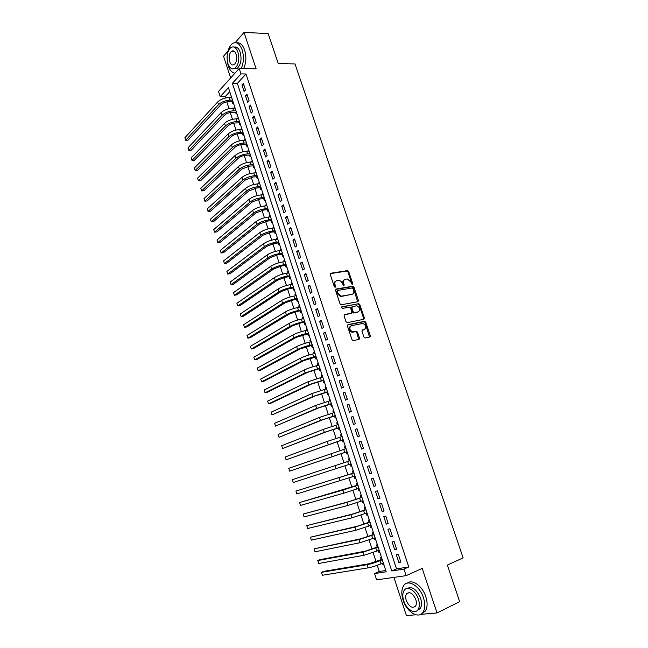 <?xml version="1.0" encoding="UTF-8"?>
<svg xmlns="http://www.w3.org/2000/svg" width="648" height="648" viewBox="0 0 648 648"><rect width="100%" height="100%" fill="white"/><g stroke="black" fill="none" stroke-linecap="round" stroke-linejoin="round"><path stroke-width="0.97" d="M352.326 284.342L352.698 283.451L348.697 271.593L347.595 270.613L330.812 273.229L330.253 274.509L334.271 286.57L335.194 287.25L335.583 286.343L335.057 284.788C334.506 282.552 335.097 281.175 336.83 280.665L338.88 280.414C340.508 280.689 341.674 281.734 342.395 283.557L343.821 285.784L344.201 284.885L343.683 283.338C343.132 281.127 343.707 279.758 345.416 279.256L347.425 279.005L350.908 282.123L352.326 284.342M352.034 284.31L348 272.022L346.899 271.05L330.269 273.642M334.919 287.234L334.36 285.209L335.057 284.788M343.537 285.76L342.986 283.759L343.683 283.338M363.909 337.049L365.205 337.997L369.781 336.992L370.3 335.656L365.772 322.234L364.751 321.27L347.976 324.664L347.425 326.009L351.977 339.665L353.298 340.621L358.935 339.382L359.47 338.021L357.526 332.213L356.505 331.25L352.65 331.873C349.353 329.864 348.924 327.807 351.37 325.693L362.953 323.425C366.225 325.385 366.671 327.418 364.289 329.549L362.491 329.929L361.965 331.266L363.909 337.049M403.979 569.098L406.142 575.643L376.593 579.855L374.56 573.569L386.192 571.795L228.444 87.666L220.215 96.682L218.514 91.433L239.201 68.486L240.991 73.921L232.373 83.357L391.757 570.953L403.979 569.098L408.767 566.976L246.021 73.993L240.991 73.921M239.201 68.486L256.13 68.818L244.021 32.4L268.159 33.583L278.251 63.528L295.01 63.941L463.126 557.871L447.339 565.096L459.659 601.652L437.019 612.951L422.213 568.409L406.142 575.643M357.89 301.717L358.417 300.421L353.954 287.169L352.877 286.197L336.093 289.049L335.534 290.353L340.03 303.823L341.091 304.803L357.89 301.717M359.843 304.641L364.338 317.982L363.82 319.294L347.304 322.647L345.983 321.683L344.048 315.876L344.598 314.539L351.362 313.219L351.896 311.899L350.617 308.084L349.564 307.111L342.087 308.464L341.731 306.852L358.798 303.677L359.843 304.641L359.13 305.046L363.617 318.362L364.338 317.982M393.919 577.384L406.418 615.6L415.854 614.782M420.706 614.361L437.019 612.951M244.021 32.4L235.232 42.63M227.837 51.249L223.56 56.222L230.664 77.954M382.442 563.242L383.017 564.991L383.851 564.627M381.47 557.304L380.562 557.458L381.275 559.653M378.343 550.646L378.926 552.444L379.769 552.096M377.387 544.774L376.488 544.952L377.201 547.131M374.261 538.115L374.86 539.962L375.702 539.622M373.321 532.308L372.43 532.494L373.143 534.673M370.194 525.633L370.81 527.529L371.66 527.197M369.279 519.89L368.396 520.093L369.101 522.264M366.152 513.216L366.784 515.152L367.627 514.828M365.253 507.53L364.37 507.749L365.075 509.903M362.127 500.847L362.767 502.832L363.617 502.516M361.244 495.226L360.369 495.461L361.074 497.607M358.117 488.535L358.773 490.56L359.624 490.261M357.251 482.971L356.384 483.23L357.08 485.36M354.124 476.28L354.796 478.346L355.647 478.054M353.273 470.78L352.423 471.047L353.111 473.17M350.835 466.187L351.686 465.904L350.835 466.187L350.147 464.073M348.47 458.914L349.321 458.638L348.47 458.914L349.159 461.028M345.206 448.894L344.534 446.845L345.392 446.577M346.21 451.964L346.891 454.078L347.741 453.794M341.269 436.809L340.621 434.816L341.472 434.565M342.282 439.919L342.97 442.025L343.805 441.725M337.349 424.78L336.725 422.852L337.576 422.601M338.377 427.931L339.058 430.029L339.892 429.705M333.453 412.8L332.845 410.929L333.696 410.694M334.49 415.992L335.17 418.073L335.996 417.741M329.565 400.877L328.981 399.071L329.832 398.836M330.618 404.101L331.298 406.183L332.116 405.834M325.701 389.002L325.134 387.253L325.993 387.034M326.762 392.267L327.434 394.332L328.252 393.976M321.854 377.185L321.303 375.492L322.161 375.281M322.931 380.481L323.595 382.539L324.405 382.166M318.022 365.415L317.488 363.779L318.346 363.577M319.108 368.752L319.772 370.802L320.574 370.413M314.199 353.695L313.689 352.115L314.547 351.929M315.301 357.064L315.965 359.105L316.759 358.709M310.4 342.023L309.906 340.508L310.765 340.322M311.51 345.433L312.174 347.466L312.96 347.053M306.617 330.407L306.139 328.941L307.006 328.771M307.743 333.85L308.399 335.875L309.177 335.445M302.851 318.84L302.389 317.431L303.256 317.269M303.985 322.315L304.641 324.332L305.411 323.887M299.101 307.314L298.663 305.969L299.522 305.816M300.243 310.838L300.899 312.838L301.668 312.385M295.366 295.844L294.945 294.557L295.804 294.411M296.525 299.4L297.173 301.393L297.934 300.923M291.649 284.432L291.244 283.192L292.11 283.046M292.815 288.012L293.463 290.004L294.216 289.518M287.939 273.059L287.558 271.868L288.425 271.739M289.121 276.672L289.769 278.656L290.515 278.162M284.253 261.735L283.889 260.601L284.756 260.48M285.444 265.388L286.084 267.357L286.829 266.846M280.584 250.46L280.228 249.383L281.102 249.269M281.783 254.146L282.423 256.106L283.16 255.587M276.923 239.225L276.591 238.205L277.457 238.1M278.138 242.951L278.778 244.904L279.507 244.369M273.286 228.047L272.97 227.075L273.837 226.978M274.509 231.798L275.141 233.75L275.862 233.199M269.657 216.918L269.357 215.995L270.232 215.906M270.888 220.701L271.52 222.637L272.241 222.078M266.053 205.829L265.769 204.962L266.636 204.881M267.292 209.644L267.924 211.58L268.628 211.005M262.456 194.789L262.189 193.979L263.064 193.906M263.704 198.636L264.335 200.564L265.04 199.973M258.876 183.797L258.625 183.036L259.5 182.971M260.14 187.677L260.763 189.589L261.46 188.997M255.312 172.846L255.077 172.133L255.952 172.076M256.584 176.758L257.207 178.67L257.896 178.054M251.756 161.951L251.546 161.287L252.42 161.239M253.044 165.888L253.66 167.792L254.348 167.168M248.225 151.089L248.022 150.482L248.897 150.441M249.521 155.066L250.136 156.954L250.816 156.322M244.701 140.284L244.515 139.717L245.398 139.685M246.005 144.285L246.621 146.165L247.293 145.525M241.194 129.519L241.032 129.001L241.906 128.976M242.506 133.553L243.121 135.424L243.794 134.768M237.703 118.795L237.549 118.325L238.432 118.309M239.031 122.861L239.639 124.724L240.303 124.06M234.228 108.119L234.09 107.698L234.965 107.689M235.564 112.209L236.164 114.072L236.828 113.392M245.527 89.902L243.389 83.43L241.947 84.977L244.069 91.441L245.527 89.902M249.091 100.74L246.945 94.235L245.487 95.758L247.625 102.254L249.091 100.74M252.671 111.618L250.517 105.081L249.051 106.588L251.189 113.108L252.671 111.618M256.26 122.545L254.105 115.984L252.623 117.458L254.769 124.003L256.26 122.545M259.872 133.52L257.702 126.927L256.211 128.377L258.366 134.954L259.872 133.52M263.501 144.536L261.322 137.919L259.816 139.344L261.978 145.946L263.501 144.536M267.138 155.601L264.951 148.959L263.428 150.352L265.607 156.986L267.138 155.601M270.791 166.714L268.596 160.04L267.065 161.417L269.252 168.075L270.791 166.714M274.469 177.876L272.265 171.169L270.718 172.522L272.913 179.204L274.469 177.876M278.154 189.086L275.943 182.355L274.379 183.676L276.583 190.391L278.154 189.086M281.856 200.337L279.636 193.582L278.057 194.87L280.276 201.617L281.856 200.337M285.582 211.645L283.346 204.857L281.759 206.121L283.986 212.892L285.582 211.645M289.316 223.001L287.072 216.181L285.468 217.42L287.704 224.216L289.316 223.001M293.066 234.406L290.814 227.553L289.202 228.76L291.446 235.597L293.066 234.406M296.833 245.859L294.573 238.974L292.945 240.157L295.196 247.018L296.833 245.859M300.615 257.361L298.347 250.452L296.703 251.602L298.971 258.495L300.615 257.361M304.422 268.912L302.138 261.97L300.478 263.096L302.754 270.014L304.422 268.912M308.237 280.511L305.945 273.545L304.276 274.639L306.561 281.588L308.237 280.511M312.069 292.167L309.768 285.169L308.084 286.238L310.376 293.212L312.069 292.167M315.924 303.872L313.608 296.841L311.915 297.877L314.215 304.892L315.924 303.872M358.49 300.947L357.769 301.085M319.788 315.625L317.463 308.57L315.754 309.574L318.071 316.613L319.788 315.625M323.676 327.434L321.343 320.347L319.618 321.319L321.943 328.39L323.676 327.434M327.58 339.293L325.231 332.173L323.49 333.121L325.831 340.224L327.58 339.293M331.493 351.208L329.144 344.056L327.386 344.971L329.735 352.107L331.493 351.208M335.429 363.172L333.072 355.987L331.298 356.87L333.655 364.038L335.429 363.172M339.39 375.192L337.009 367.975L335.227 368.825L337.592 376.026L339.39 375.192M343.359 387.261L340.97 380.012L339.171 380.838L341.553 388.063L343.359 387.261M347.344 399.387L344.955 392.105L343.14 392.899L345.522 400.156L347.344 399.387M351.354 411.569L348.948 404.255L347.117 405.008L349.515 412.306L351.354 411.569M355.379 423.8L352.966 416.453L351.119 417.182L353.524 424.513L355.379 423.8M359.421 436.088L356.999 428.709L355.136 429.405L357.558 436.768L359.421 436.088M363.488 448.432L361.049 441.021L359.17 441.685L361.6 449.08L363.488 448.432M367.562 460.833L365.116 453.389L363.22 454.021L365.666 461.441L367.562 460.833M371.66 473.291L369.206 465.815L367.295 466.406L369.749 473.866L371.66 473.291M375.783 485.806L373.305 478.289L371.385 478.848L373.847 486.348L375.783 485.806M379.914 498.377L377.436 490.828L375.492 491.354L377.97 498.879L379.914 498.377M384.07 511.005L381.575 503.423L379.623 503.909L382.109 511.475L384.07 511.005M388.241 523.689L385.738 516.067L383.77 516.529L386.265 524.127L388.241 523.689M392.437 536.431L389.918 528.776L387.933 529.197L390.436 536.827L392.437 536.431M396.649 549.229L394.122 541.542L392.113 541.931L394.632 549.593L396.649 549.229M246.021 73.993L237.354 83.398L396.511 568.863L408.767 566.976M396.317 554.72L398.852 562.424L400.877 562.091L398.342 554.364L396.317 554.72M229.748 91.66L225.131 96.674L225.544 97.953M226.8 101.825L229.011 108.621M230.259 112.469L232.486 119.329M233.726 123.161L235.977 130.086M237.209 133.893L239.485 140.891M240.708 144.674L243 151.737M244.223 155.496L246.54 162.624M247.755 166.366L250.088 173.559M251.294 177.277L253.651 184.542M254.85 188.236L257.232 195.575M258.422 199.244L260.828 206.647M262.011 210.292L264.441 217.769M265.615 221.389L268.07 228.938M269.236 232.535L271.706 240.157M272.865 243.729L275.368 251.424M276.518 254.964L279.037 262.74M280.179 266.255L282.722 274.096M283.856 277.595L286.432 285.509M287.55 288.976L290.15 296.97M291.268 300.405L293.884 308.48M294.994 311.891L297.635 320.039M298.736 323.425L301.401 331.646M302.495 335L305.192 343.302M306.269 346.631L308.991 355.015M310.06 358.32L312.806 366.768M313.875 370.049L316.645 378.586M317.698 381.834L320.493 390.444M321.538 393.668L324.365 402.359M325.401 405.551L328.244 414.331M329.273 417.49L332.149 426.352M333.169 429.486L336.069 438.421M337.073 441.523L340.006 450.546M341.002 453.624L343.958 462.729M344.947 465.782L347.919 474.919M348.924 478.03L351.888 487.166M352.917 490.334L355.882 499.462M356.927 502.686L359.891 511.815M360.96 515.103L363.917 524.224M365.002 527.569L367.967 536.69M369.068 540.092L372.033 549.212M373.151 552.671L376.115 561.784M377.258 565.307L379.274 571.512L385.771 570.515M231.296 96.414L230.761 97.484M232.106 101.606L232.713 103.461L233.361 102.765M234.09 107.698L234.746 107.009M237.549 118.325L238.213 117.653M241.032 129.001L241.696 128.336M244.515 139.717L245.195 139.061M248.022 150.482L248.702 149.834M251.546 161.287L252.226 160.655M255.077 172.133L255.766 171.518M258.625 183.036L259.322 182.428M262.189 193.979L262.894 193.379M265.769 204.962L266.474 204.379M269.357 215.995L270.07 215.428M272.97 227.075L273.691 226.525M276.591 238.205L277.32 237.662M280.228 249.383L280.965 248.848M283.889 260.601L284.626 260.083M287.558 271.868L288.303 271.366M291.244 283.192L291.989 282.698M294.945 294.557L295.699 294.079M298.663 305.969L299.425 305.5M302.389 317.431L303.159 316.977M306.139 328.941L306.917 328.504M309.906 340.508L310.692 340.079M313.689 352.115L314.474 351.702M317.488 363.779L318.281 363.382M321.303 375.492L322.105 375.111M325.134 387.253L325.936 386.88M328.981 399.071L329.791 398.714M332.845 410.929L333.663 410.589M336.725 422.852L337.551 422.52M340.621 434.816L341.456 434.508M344.534 446.845L345.376 446.545M354.796 478.346L355.655 478.086M358.773 490.56L359.64 490.317M362.767 502.832L363.641 502.605M366.784 515.152L367.667 514.941M370.81 527.529L371.701 527.334M374.86 539.962L375.759 539.784M378.926 552.444L379.833 552.282M383.017 564.991L383.924 564.845M358.79 339.147L359.421 339.009M379.274 571.512L374.56 573.569M225.131 96.674L220.215 96.682M237.354 83.398L232.373 83.357M396.511 568.863L391.757 570.953M230.648 97.111L231.522 97.111M241.947 84.977L243.907 84.993M245.487 95.758L247.447 95.758M249.051 106.588L251.003 106.564M252.623 117.458L254.575 117.418M256.211 128.377L258.163 128.32M259.816 139.344L261.768 139.271M263.428 150.352L265.38 150.263M267.065 161.417L269.017 161.303M270.718 172.522L272.662 172.392M274.379 183.676L276.323 183.522M278.057 194.87L280.009 194.708M281.759 206.121L283.703 205.934M285.468 217.42L287.412 217.218M289.202 228.76L291.138 228.541M292.945 240.157L294.881 239.922M296.703 251.602L298.639 251.343M300.478 263.096L302.414 262.821M304.276 274.639L306.204 274.339M308.084 286.238L310.011 285.914M341.123 296.144L341.261 296.565M311.915 297.877L313.834 297.537M315.754 309.574L317.682 309.218M319.618 321.319L321.538 320.938M323.49 333.121L325.409 332.716M327.386 344.971L329.306 344.55M370.332 336.442L369.635 336.66M331.298 356.87L333.218 356.432M335.227 368.825L337.138 368.364M339.171 380.838L341.083 380.352M343.14 392.899L345.044 392.396M347.117 405.008L349.029 404.49M351.119 417.182L353.022 416.632M355.136 429.405L357.04 428.838M359.17 441.685L361.066 441.094M365.666 461.441L367.562 460.817M363.22 454.021L365.116 453.406M369.749 473.866L371.636 473.218M373.847 486.348L375.735 485.676M377.97 498.879L379.85 498.182M382.109 511.475L383.989 510.754M386.265 524.127L388.144 523.381M390.436 536.827L392.315 536.066M394.632 549.593L396.511 548.807M398.852 562.424L400.723 561.605M344.291 279.79C342.889 280.479 342.46 281.799 342.986 283.759M335.68 281.216C334.279 281.921 333.841 283.249 334.36 285.209M357.664 301.757L353.241 287.591L352.172 286.619L335.567 289.445M353.095 288.627L352.196 287.947L337.649 290.466L337.26 291.381L337.811 293.026L341.261 296.16L351.945 294.37C353.638 293.828 354.205 292.459 353.646 290.255L353.095 288.627M337.341 290.652L336.563 291.794L337.26 291.381M352.293 294.273L340.556 296.573L337.114 293.447L336.563 291.794M363.56 319.351L363.617 318.362M344.104 314.888L351.022 313.405M341.342 307.192L358.555 303.685M358.287 311.866C360.693 309.744 360.223 307.719 356.894 305.783L352.439 306.528L351.905 307.841L353.184 311.648L354.229 312.62L358.449 311.826M352.05 306.747L351.192 308.237L351.905 307.841M357.575 312.255L353.508 313.008L352.463 312.044L351.192 308.237M359.13 305.046L357.842 304.09M364.37 329.524L362.038 330.245M350.511 326.106C348.227 328.301 348.697 330.342 351.929 332.246L353.427 331.849M358.66 339.439L356.805 332.586L355.784 331.63L352.706 332.23M369.481 337.057L365.051 322.615L364.03 321.659L347.498 324.996M232.988 101.598L228.704 101.631C225.536 101.833 222.969 102.83 221.009 104.62L188.058 140.162L185.668 140.252L218.514 104.644C221.462 101.947 225.318 100.448 230.097 100.148L232.511 100.132M184.874 137.741L185.668 140.252L184.874 137.741L217.663 101.987C220.595 99.282 224.451 97.783 229.23 97.492L231.644 97.484M241.186 68.526C243.753 62.824 244.085 56.635 242.19 49.969C239.639 43.424 236.318 41.31 232.235 43.643C227.246 48.738 225.917 56.125 228.258 65.804C229.829 70.324 232.065 72.795 234.957 73.192M243.632 68.575C246.208 62.88 246.548 56.708 244.644 50.058C242.684 44.704 239.987 42.306 236.561 42.857M234.114 47.11C236.682 46.502 238.707 48.211 240.197 52.237C241.874 59.211 240.951 64.533 237.411 68.186L234.058 68.737M237.929 52.164C236.091 47.425 233.701 45.911 230.761 47.596C227.181 51.273 226.241 56.603 227.926 63.585C229.756 68.364 232.162 69.879 235.159 68.137C238.691 64.476 239.614 59.154 237.929 52.164M229.676 61.584C230.858 64.654 232.405 65.634 234.333 64.517C236.609 62.159 237.209 58.725 236.123 54.221C234.941 51.168 233.401 50.188 231.498 51.281C229.198 53.646 228.59 57.081 229.676 61.584M423.5 597.853C419.807 585.841 407.827 578.769 403.631 585.719C401.42 589.275 401.234 594.062 403.064 600.08C406.596 611.882 418.689 619.464 423.055 612.182C425.193 608.618 425.347 603.839 423.5 597.853M421.654 613.737L425.372 611.048C427.51 607.484 427.664 602.721 425.825 596.743C422.52 586.14 412.411 578.842 407.406 583.111M407.09 588.497C412.144 586.092 416.64 589.316 420.568 598.177C421.897 602.486 421.783 605.929 420.236 608.496L417.296 610.473M418.43 599.197C415.781 590.547 407.147 585.387 404.117 590.425C402.538 592.993 402.408 596.444 403.728 600.777C406.288 609.314 414.979 614.75 418.098 609.533C419.645 606.965 419.758 603.523 418.43 599.197M406.296 600.502C409.212 606.812 412.298 608.691 415.554 606.147C416.551 604.495 416.624 602.267 415.773 599.481C412.833 593.187 409.755 591.3 406.539 593.835C405.526 595.488 405.446 597.707 406.296 600.502M236.439 112.193L232.162 112.266C228.987 112.485 226.419 113.481 224.443 115.247L191.217 150.198L188.827 150.304L221.956 115.287C224.921 112.639 228.785 111.14 233.564 110.8L235.969 110.768M188.033 147.785L188.827 150.304L188.033 147.785L221.098 112.622C224.054 109.958 227.918 108.459 232.697 108.135L235.103 108.103M239.906 122.837L235.629 122.942C232.462 123.185 229.878 124.181 227.894 125.915L194.392 160.275L191.994 160.396L225.407 125.979C228.388 123.371 232.268 121.873 237.047 121.508L239.452 121.451M191.201 157.869L191.994 160.396L191.201 157.869L224.54 123.306C227.521 120.682 231.401 119.183 236.172 118.827L238.577 118.778M243.389 133.52L239.12 133.658C235.945 133.934 233.361 134.922 231.352 136.631L197.575 170.383L195.178 170.529L228.874 136.72C231.879 134.144 235.767 132.654 240.538 132.249L242.943 132.176M194.384 167.994L195.178 170.529L194.384 167.994L228.007 134.031C231.004 131.447 234.892 129.956 239.663 129.559L242.069 129.487M246.88 144.245L242.611 144.423C239.444 144.723 236.852 145.711 234.835 147.388L200.767 180.541L198.377 180.703L232.357 147.501C235.378 144.966 239.282 143.483 244.053 143.038L246.459 142.941M197.575 178.151L198.377 180.703L197.575 178.151L231.482 144.796C234.503 142.26 238.399 140.77 243.17 140.341L245.576 140.252M250.395 155.018L246.127 155.237C242.96 155.552 240.359 156.541 238.326 158.193L203.974 190.731L201.585 190.909L235.848 158.323C238.893 155.836 242.806 154.354 247.577 153.876L249.982 153.762M200.783 188.357L201.585 190.909L200.783 188.357L234.973 155.609C238.019 153.114 241.923 151.632 246.694 151.162L249.099 151.049M253.919 165.839L249.658 166.091L241.834 169.039L207.198 200.961L204.809 201.163L239.355 169.193C242.425 166.747 246.345 165.272 251.116 164.762L253.522 164.616M204.007 198.596L204.809 201.163L204.007 198.596L238.48 166.471C241.542 164.017 245.462 162.535 250.233 162.032L252.631 161.903M257.459 176.702L253.198 176.993L245.357 179.933L210.43 211.232L208.04 211.451L242.879 180.112C245.973 177.706 249.901 176.232 254.672 175.689L257.07 175.527M207.23 208.875L208.04 211.451L207.23 208.875L241.996 177.374C245.09 174.96 249.01 173.486 253.781 172.951L256.179 172.789M261.006 187.612L256.754 187.944L248.897 190.877L213.678 221.543L211.289 221.786L246.418 191.071C249.537 188.714 253.473 187.24 258.244 186.656L260.642 186.47M210.479 219.202L211.289 221.786L210.479 219.202L245.535 188.325C248.646 185.96 252.582 184.486 257.345 183.911L259.743 183.732M264.578 198.563L260.334 198.936L252.445 201.86L216.934 231.895L214.553 232.154L249.974 202.079C253.109 199.762 257.062 198.296 261.824 197.681L264.222 197.47M213.735 229.562L214.553 232.154L213.735 229.562L249.083 199.325C252.218 197 256.163 195.526 260.925 194.918L263.323 194.716M268.167 209.563L263.914 209.968L256.017 212.892L220.207 242.287L217.825 242.571L253.546 213.135C256.705 210.867 260.666 209.401 265.429 208.745L267.818 208.51M217.007 239.963L217.825 242.571L217.007 239.963L252.647 210.365C255.806 208.081 259.759 206.623 264.522 205.975L266.919 205.748M271.763 220.612L267.519 221.057L259.597 223.973L223.487 252.72L221.106 253.028L257.126 224.24C260.31 222.013 264.279 220.547 269.041 219.858L271.431 219.607M220.288 250.411L221.106 253.028L220.288 250.411L256.227 221.454C259.403 219.218 263.372 217.76 268.134 217.072L270.532 216.829M275.376 231.701L271.139 232.186L263.193 235.094L226.784 263.201L224.411 263.517L260.723 235.386C263.93 233.199 267.916 231.741 272.67 231.012L275.06 230.737M223.584 260.893L224.411 263.517L223.584 260.893L259.824 232.591C263.023 230.396 267 228.938 271.763 228.218L274.153 227.95M279.005 242.838L274.768 243.373L266.806 246.272L230.097 273.715L227.723 274.055L264.344 246.58C267.567 244.442 271.561 242.992 276.315 242.222L278.705 241.923M226.889 271.423L227.723 274.055L226.889 271.423L263.436 243.778C266.66 241.631 270.645 240.173 275.408 239.412L277.798 239.12M282.649 254.024L278.421 254.599L270.435 257.491L233.418 284.269L231.044 284.634L267.972 257.823C271.22 255.733 275.222 254.283 279.985 253.473L282.366 253.157M230.21 281.985L231.044 284.634L230.21 281.985L267.057 255.004C270.305 252.906 274.306 251.456 279.061 250.655L281.451 250.347M286.311 265.259L282.083 265.874L274.072 268.758L236.755 294.872L234.382 295.261L271.617 269.114C274.89 267.065 278.899 265.623 283.662 264.773L286.043 264.433M233.547 292.596L234.382 295.261L233.547 292.596L270.702 266.288C273.966 264.23 277.984 262.78 282.739 261.946L285.12 261.606M289.988 276.542L285.768 277.19L277.733 280.074L240.108 305.516L237.735 305.921L275.279 280.454C278.575 278.454 282.601 277.012 287.348 276.129L289.729 275.764M236.893 303.256L237.735 305.921L236.893 303.256L274.355 277.611C277.652 275.603 281.669 274.161 286.424 273.286L288.806 272.921M293.682 287.874L289.462 288.562L281.402 291.43L243.47 316.2L241.096 316.629L278.948 291.843C282.269 289.891 286.311 288.449 291.057 287.526L293.439 287.137M240.254 313.948L241.096 316.629L240.254 313.948L278.033 288.992C281.345 287.024 285.379 285.582 290.134 284.675L292.507 284.286M297.383 299.246L293.171 299.984L285.096 302.843L246.848 326.932L244.474 327.378L282.641 303.28C285.987 301.369 290.037 299.935 294.783 298.971L297.165 298.558M243.632 324.689L244.474 327.378L243.632 324.689L281.718 300.413C285.055 298.493 289.105 297.059 293.852 296.104L296.225 295.699M301.109 310.676L296.897 311.453L288.797 314.304L250.233 337.697L247.868 338.175L286.351 314.758C289.721 312.903 293.779 311.477 298.526 310.473L300.899 310.036M247.018 335.47L247.868 338.175L247.018 335.47L285.42 311.882C288.781 310.019 292.839 308.586 297.586 307.589L299.967 307.16M304.844 322.153L300.64 322.971L292.523 325.814L253.643 348.511L251.278 349.005L290.077 326.292C293.471 324.486 297.537 323.06 302.284 322.016L304.657 321.554M250.42 346.291L251.278 349.005L250.42 346.291L289.146 323.409C292.531 321.586 296.598 320.161 301.344 319.124L303.718 318.67M308.602 333.671L296.257 337.373L257.054 359.373L254.696 359.883L293.811 337.883C297.23 336.118 301.312 334.7 306.059 333.615L308.424 333.129M253.838 357.161L254.696 359.883L253.838 357.161L292.88 334.984C296.29 333.21 300.364 331.784 305.111 330.707L307.484 330.229M312.377 345.246L300.016 348.98L260.488 370.275L258.131 370.81L297.57 349.515C301.012 347.806 305.103 346.388 309.841 345.263L312.214 344.752M257.264 368.072L258.131 370.81L257.264 368.072L296.63 346.599C300.065 344.874 304.155 343.456 308.894 342.346L311.267 341.844M316.159 356.87L303.782 360.644L263.93 381.218L261.573 381.777L301.344 361.203C304.811 359.535 308.91 358.125 313.648 356.959L316.013 356.424M260.715 379.031L261.573 381.777L260.715 379.031L300.397 358.271C303.855 356.594 307.962 355.185 312.701 354.027L315.066 353.5M319.966 368.542L307.565 372.357L267.389 392.21L265.032 392.793L305.135 372.932L319.837 368.145M264.165 390.031L265.032 392.793L264.165 390.031L304.179 370C307.67 368.372 311.777 366.962 316.516 365.764L318.881 365.213M323.781 380.271L311.372 384.11L270.864 403.242L268.507 403.85L308.934 384.718L323.668 379.922M267.64 401.08L268.507 403.85L267.64 401.08L307.986 381.769L322.712 376.974M327.621 392.048L315.187 395.928L271.998 414.947L312.757 396.56L327.524 391.748M271.123 412.169L271.998 414.947L271.123 412.169L311.801 393.595L326.56 388.784M331.476 403.874L319.027 407.786L275.505 426.101L316.597 408.451L331.395 403.623M274.622 423.306L275.505 426.101L274.622 423.306L315.633 405.47L330.423 400.65M335.348 415.749L322.874 419.702L279.021 437.287L320.452 420.39L335.283 415.554M278.138 434.484L279.021 437.287L278.138 434.484L319.488 417.401L334.303 412.565M339.236 427.68L326.746 431.673L282.552 448.529L324.324 432.386L339.188 427.534M281.669 445.711L282.552 448.529L281.669 445.711L323.352 429.381L338.207 424.529M343.14 439.66L286.1 459.813L343.108 439.563M285.209 456.986L286.1 459.813L285.209 456.986L327.24 441.418L342.12 436.55M347.061 451.697L289.664 471.145L347.045 451.656M288.773 468.31L289.664 471.145L288.773 468.31L346.056 448.627M293.236 482.525L292.345 479.674L293.236 482.525L350.997 463.79M292.345 479.674L350.009 460.752M353.962 472.886L295.925 491.087L353.978 472.935M296.825 493.946L295.925 491.087L296.825 493.946L354.974 475.988M357.931 485.069L299.53 502.548L342.946 490.082L357.963 485.166M300.437 505.416L299.53 502.548L300.437 505.416L343.942 493.152L358.96 488.236M361.916 497.3L349.329 501.512L303.151 514.058L346.923 502.378L361.965 497.453M304.058 516.942L303.151 514.058L304.058 516.942L347.919 505.464L362.969 500.54M365.918 509.587L353.314 513.84L306.779 525.609L350.908 514.739L365.99 509.798M307.687 528.509L306.779 525.609L307.687 528.509L351.913 517.833L366.995 512.892M369.943 521.932L357.315 526.225L310.424 537.216L354.918 527.148L370.032 522.199M311.34 540.124L310.424 537.216L311.34 540.124L355.922 530.258L371.045 525.309M373.985 534.333L361.341 538.658L314.086 548.864L358.943 539.614L374.09 534.657M315.009 551.788L314.086 548.864L315.009 551.788L359.948 542.74L375.103 537.775M378.043 546.782L365.375 551.156L320.088 559.629L317.763 560.569L362.985 552.137L378.165 547.163M318.686 563.501L317.763 560.569L318.686 563.501L363.998 555.279L379.185 550.298M382.118 559.297L369.433 563.703L323.781 571.358L321.457 572.322L367.043 564.716C370.956 563.954 375.257 562.618 379.947 560.714L382.255 559.726M322.388 575.262L321.457 572.322L322.388 575.262L368.064 567.875C371.976 567.121 376.277 565.785 380.975 563.873L383.284 562.877M351.994 283.873L352.698 283.451M334.886 286.772L335.583 286.343M343.505 285.306L344.201 284.885M330.334 273.529L330.812 273.229M346.721 271.058L347.417 270.621M348 272.022L348.697 271.593M335.648 289.324L336.093 289.049M351.961 286.627L352.666 286.205M353.241 287.591L353.954 287.169M357.704 300.826L358.417 300.421M337.114 293.447L337.811 293.026M341.302 296.557L342.006 296.144M351.24 294.775L351.945 294.37M350.641 313.616L351.362 313.219M352.463 312.044L353.184 311.648M353.768 313L354.48 312.611M363.56 329.921L364.289 329.549M355.501 331.638L356.222 331.258M356.805 332.586L357.526 332.213M358.749 338.394L359.47 338.021M363.763 321.667L364.484 321.278M365.051 322.615L365.772 322.234M369.571 336.02L370.3 335.656M229.23 97.492L230.097 100.148M217.663 101.987L218.514 104.644M232.697 108.135L233.564 110.8M221.098 112.622L221.956 115.287M236.172 118.827L237.047 121.508M224.54 123.306L225.407 125.979M239.663 129.559L240.538 132.249M228.007 134.031L228.874 136.72M243.17 140.341L244.053 143.038M231.482 144.796L232.357 147.501M246.694 151.162L247.577 153.876M234.973 155.609L235.848 158.323M250.233 162.032L251.116 164.762M238.48 166.471L239.355 169.193M253.781 172.951L254.672 175.689M241.996 177.374L242.879 180.112M257.345 183.911L258.244 186.656M245.535 188.325L246.418 191.071M260.925 194.918L261.824 197.681M249.083 199.325L249.974 202.079M264.522 205.975L265.429 208.745M252.647 210.365L253.546 213.135M268.134 217.072L269.041 219.858M256.227 221.454L257.126 224.24M271.763 228.218L272.67 231.012M259.824 232.591L260.723 235.386M275.408 239.412L276.315 242.222M263.436 243.778L264.344 246.58M279.061 250.655L279.985 253.473M267.057 255.004L267.972 257.823M282.739 261.946L283.662 264.773M270.702 266.288L271.617 269.114M286.424 273.286L287.348 276.129M274.355 277.611L275.279 280.454M290.134 284.675L291.057 287.526M278.033 288.992L278.948 291.843M293.852 296.104L294.783 298.971M281.718 300.413L282.641 303.28M297.586 307.589L298.526 310.473M285.42 311.882L286.351 314.758M301.344 319.124L302.284 322.016M289.146 323.409L290.077 326.292M305.111 330.707L306.059 333.615M292.88 334.984L293.811 337.883M308.894 342.346L309.841 345.263M296.63 346.599L297.57 349.515M312.701 354.027L313.648 356.959M300.397 358.271L301.344 361.203M316.516 365.764L317.471 368.704M304.179 370L305.135 372.932M320.355 377.549L321.311 380.506M307.986 381.769L308.934 384.718M324.203 389.391L325.166 392.356M311.801 393.595L312.757 396.56M328.074 401.282L329.038 404.263M315.633 405.47L316.597 408.451M331.954 413.221L332.934 416.21M319.488 417.401L320.452 420.39M335.858 425.218L336.839 428.223M323.352 429.381L324.324 432.386M339.779 437.262L340.759 440.284M327.24 441.418L328.212 444.431M343.715 449.364L344.704 452.393M331.144 453.503L332.116 456.532M347.668 461.514L348.665 464.559M335.057 465.637L336.045 468.682M351.645 473.72L352.642 476.782M338.993 477.835L339.981 480.889M355.631 485.984L356.635 489.062M342.946 490.082L343.942 493.152M359.64 498.304L360.644 501.39M346.923 502.378L347.919 505.464M363.666 510.673L364.67 513.775M350.908 514.739L351.913 517.833M367.708 523.098L368.72 526.216M354.918 527.148L355.922 530.258M371.766 535.58L372.786 538.707M358.943 539.614L359.948 542.74M375.848 548.119L376.869 551.262M362.985 552.137L363.998 555.279M379.947 560.714L380.975 563.873M367.043 564.716L368.064 567.875M346.899 271.05L347.595 270.613M352.172 286.619L352.877 286.197M340.556 296.573L341.261 296.16M353.508 313.008L354.229 312.62M358.077 304.082L358.798 303.677M351.929 332.246L352.65 331.873M355.784 331.63L356.505 331.25M364.03 321.659L364.751 321.27M234.357 51.378L231.498 51.281M237.411 68.186L235.159 68.137M409.261 592.564L406.539 593.835M420.236 608.496L418.098 609.533M423.055 612.182L425.372 611.048"/></g></svg>
